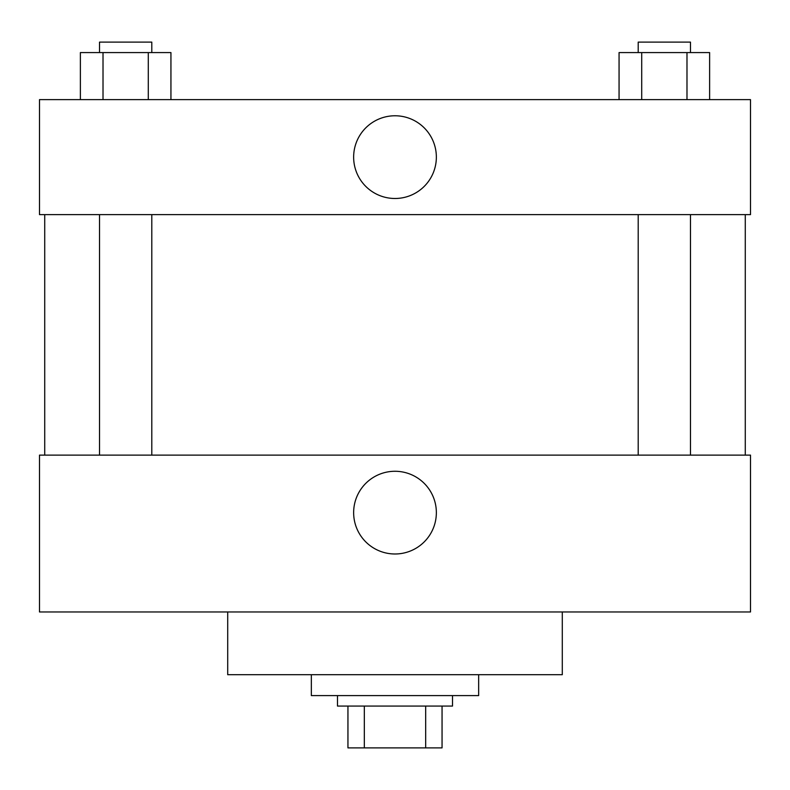 <?xml version="1.0" encoding="UTF-8"?>
<svg xmlns="http://www.w3.org/2000/svg" width="790" height="790" viewBox="0 0 790 790"><rect width="100%" height="100%" fill="white"/><g stroke="black" fill="none" stroke-linecap="round" stroke-linejoin="round"><path stroke-width="1.19" d="M425.682 706.062L425.682 747.883L347.946 747.883L347.946 706.062M425.682 747.883L442.054 747.883L442.054 706.062L442.054 747.883M452.512 695.605L452.512 706.062L337.488 706.062L337.488 695.605M364.318 706.062L364.318 747.883M311.349 674.7L311.349 695.605L478.651 695.605L478.651 674.7M227.708 611.964L227.708 674.7L562.292 674.7L562.292 611.964M39.5 611.964L750.5 611.964L39.5 611.964L39.5 455.119L750.5 455.119L750.5 611.964M353.644 512.631A41.357 41.357 0 0 1 415.678 476.814A41.357 41.357 0 0 1 415.678 548.448A41.357 41.357 0 0 1 353.644 512.631M745.276 214.633L745.276 455.119M750.5 214.633L39.5 214.633L39.5 99.619L750.5 99.619L750.5 214.633M436.357 157.131A41.357 41.357 0 0 1 374.322 192.948A41.357 41.357 0 0 1 374.322 121.314A41.357 41.357 0 0 1 436.357 157.131M709.618 99.619L709.618 52.575L619.064 52.575L619.064 99.619M686.984 52.575L686.984 99.619M641.707 52.575L641.707 99.619M638.202 52.575L638.202 42.117L690.48 42.117L690.48 52.575M170.936 99.619L170.936 52.575L80.383 52.575L80.383 99.619M148.293 52.575L148.293 99.619M103.016 52.575L103.016 99.619M99.52 52.575L99.52 42.117L151.799 42.117L151.799 52.575M44.724 214.633L44.724 455.119M690.48 455.119L690.48 214.633M638.202 455.119L638.202 214.633M99.52 214.633L99.52 455.119M151.799 214.633L151.799 455.119"/></g></svg>
